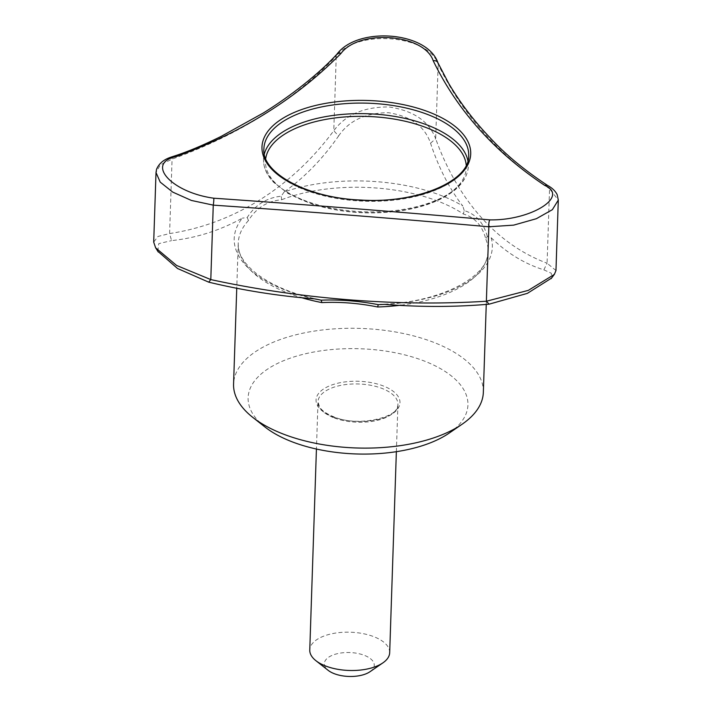 <?xml version="1.0" encoding="UTF-8"?>
<svg xmlns="http://www.w3.org/2000/svg" width="712" height="712" viewBox="0 0 712 712"><rect width="100%" height="100%" fill="white"/><g stroke="black" fill="none" stroke-linecap="round" stroke-linejoin="round"><path stroke-width="0.53" stroke-dasharray="3.56 2.67" d="M449.192 433.092A109.96 52.635 1.9 0 0 431.454 364.046A109.96 52.635 1.9 0 0 287.221 359.266A109.96 52.635 1.9 0 0 264.944 426.978M338.583 135.992C349.067 120.542 365.683 112.79 388.432 112.71C410.806 116.252 424.842 126.416 430.538 143.21C438.743 167.943 449.477 188.867 462.756 205.973A129.139 61.819 1.9 0 0 284.186 191.946C304.522 177.484 322.661 158.829 338.583 135.992L333.786 130.705C291.671 187.541 233.447 224.013 169.598 233.554L171.556 240.62C196.263 238.004 219.848 230.528 242.294 218.184A129.139 61.819 1.9 0 0 314.482 298.853M284.159 191.937L281.222 196.192L277.716 196.681C265.887 198.799 256.4 204.745 249.236 214.517L247.215 217.498L242.276 218.175M430.538 143.21L435.682 138.707C428.962 121.182 413.361 110.6 388.877 106.96C364.072 106.791 345.712 114.712 333.786 130.705L336.251 56.257C356.142 28.943 428.757 34.594 438.156 64.267C461.883 114.045 499.014 155.545 549.557 188.751A5.002 3.925 119.7 0 0 547.822 185.592M157.797 251.265L158.785 243.62L171.556 240.62M174.155 156.106A5.002 3.409 -106.7 0 0 172.073 159.105L169.598 233.554L157.993 236.455L153.703 242.116M247.215 217.498L248.461 220.533C256.258 207.966 267.329 201.042 281.649 199.743L281.222 196.192M384.783 304.371A129.139 61.819 1.9 0 0 491.173 237.737L487.293 236.348L485.851 239.179C482.371 225.731 474.859 217.347 463.334 214.009A124.947 59.817 1.9 0 0 281.649 199.743M487.293 236.348L486.332 233.144C482.692 222.482 476.248 215.282 467.01 211.544L464.215 210.565L463.334 214.009M483.341 392.339A124.947 59.817 1.9 0 0 360.441 328.41A124.947 59.817 1.9 0 0 233.572 384.053M464.215 210.565L462.782 205.964M491.173 237.737C506.944 253.08 524.504 263.787 543.87 269.857L547.083 263.2C497.421 244.75 457.914 200.606 435.682 138.707L438.156 64.267A5.002 3.898 -23.6 0 0 437.907 62.754M370.009 671.71A24.991 11.962 1.9 0 0 365.977 656.019A24.991 11.962 1.9 0 0 333.198 654.933A24.991 11.962 1.9 0 0 328.134 670.321M389.687 652.673A39.988 19.144 1.9 0 0 350.366 632.212A39.988 19.144 1.9 0 0 309.764 650.02M543.87 269.857L551.311 273.23L551.56 278.098M336.954 54.157A5.002 3.604 -138.3 0 0 336.251 56.257C292.774 100.926 238.048 135.2 172.073 159.105L160.325 164.855L156.008 172.526M555.965 270.533L547.083 263.2L549.557 188.751L558.297 200.081M333.172 416.921A41.981 20.096 1.9 0 0 399.735 404.63A41.981 20.096 1.9 0 0 341.164 382.513A41.981 20.096 1.9 0 0 333.172 416.921M401.105 305.145A124.947 59.817 1.9 0 0 488.023 251.318A124.947 59.817 1.9 0 0 485.851 239.179M248.461 220.533A124.947 59.817 1.9 0 0 238.253 243.032A124.947 59.817 1.9 0 0 289.179 293.504A124.947 59.817 1.9 0 0 300.42 297.313M467.9 160.779A102.457 49.048 -178.1 0 1 468.336 166.163A102.457 49.048 -178.1 0 1 364.313 211.784A102.457 49.048 -178.1 0 1 263.529 159.363A102.457 49.048 -178.1 0 1 264.321 154.023M466.218 165.202A100.463 48.087 -178.1 0 1 364.286 212.585A100.463 48.087 -178.1 0 1 265.709 158.554M334.293 417.935A39.988 19.144 1.9 0 0 375.731 420.712A39.988 19.144 1.9 0 0 397.928 404.434A39.988 19.144 1.9 0 0 358.599 383.973A39.988 19.144 1.9 0 0 317.997 401.782A39.988 19.144 1.9 0 0 334.293 417.935M468.692 155.608A102.457 49.048 -178.1 0 1 364.66 201.229A102.457 49.048 -178.1 0 1 263.885 148.808L263.529 159.363C263.342 167.409 266.715 175.063 273.639 182.316L288.048 193.477L312.559 204.255C340.719 212.897 370.213 215.069 401.052 210.761C416.751 208.349 430.262 204.3 441.573 198.595C458.608 189.792 467.526 178.988 468.336 166.163L468.692 155.608M486.252 304.505L488.023 251.318C489.544 275.971 441.146 302.92 380.155 304.3M319.368 299.547C269.412 290.113 236.028 264.063 238.253 243.032L236.74 288.574M396.362 451.684L397.928 404.434C400.82 416.6 358.999 427.77 333.821 416.805C322.883 412.479 319.733 407.54 319.492 406.855L317.997 401.782L316.431 449.032M554.345 274.369L553.874 275.001"/><path stroke-width="1.07" d="M236.74 288.574L233.572 384.053A124.947 59.817 1.9 0 0 252.689 417.312L264.944 426.978A109.96 52.635 1.9 0 0 292.935 442.125A109.96 52.635 1.9 0 0 449.192 433.092L462.061 424.263A124.947 59.817 1.9 0 0 483.341 392.339L486.252 304.505M433.207 60.742A5.002 3.898 -23.6 0 1 437.907 62.754L448.631 83.304C460.068 102.688 473.881 120.844 490.078 137.772C505.395 154.433 524.637 170.373 547.822 185.592A5.002 3.925 119.7 0 0 544.805 185.449C494.52 152.003 457.327 110.431 433.207 60.742C424.192 33.856 359.275 28.8 340.932 53.498C297.011 98.06 242.187 132.396 176.469 156.515C144.928 163.066 171.227 192.391 213.769 198.203A5.002 0.552 -83.6 0 1 213.262 205.136L210.797 279.585C300.651 299.111 398.373 306.792 486.376 301.229L528.286 290.389L554.363 274.387L555.965 270.533L558.297 200.081L552.379 209.675L536.358 218.709L513.655 225.134L488.85 226.781C398.551 218.735 306.685 211.526 213.262 205.136L191.421 200.455L172.749 192.115L160.227 182.139L156.008 172.526L153.703 242.116L155.625 247.82L176.603 265.469L210.797 279.585L208.723 282.157L177.537 268.495L157.797 251.265M378.277 304.647L377.618 306.979C358.715 303.178 340.149 301.719 321.895 302.6L321.183 300.161L325.749 300.028C341.502 299.761 357.442 301.007 373.551 303.784L378.277 304.647L384.783 304.38C420.578 307.175 455.351 307.112 489.091 304.175L527.387 293.353L551.56 278.098M252.689 417.312A124.947 59.817 1.9 0 0 284.497 434.525A124.947 59.817 1.9 0 0 462.061 424.263M316.431 449.032L309.764 650.02A39.988 19.144 1.9 0 0 315.879 660.665L328.134 670.321A24.991 11.962 1.9 0 0 334.498 673.766A24.991 11.962 1.9 0 0 370.009 671.71L382.878 662.881A39.988 19.144 1.9 0 0 389.687 652.673L396.362 451.684M315.879 660.665A39.988 19.144 1.9 0 0 326.06 666.165A39.988 19.144 1.9 0 0 382.878 662.881M208.723 282.157C243.184 290.443 278.437 296.014 314.482 298.853L321.183 300.161M340.932 53.498A5.002 3.604 -138.3 0 0 336.954 54.157C319.822 72.936 292.089 95.052 263.467 112.905L221.272 136.33C203.401 145.168 187.701 151.754 174.155 156.106C169.892 157.566 160.609 159.702 156.542 169.305L156.008 172.526M213.769 198.203C307.388 204.718 399.405 211.945 489.829 219.883A5.002 1.362 -87.5 0 0 488.85 226.781L486.376 301.229L489.091 304.175M489.829 219.883C531.036 220.64 569.644 196.405 544.805 185.449M176.469 156.515A5.002 3.409 -106.7 0 0 174.155 156.106M377.618 306.979A124.947 59.817 1.9 0 0 401.105 305.145M300.42 297.313A124.947 59.817 1.9 0 0 321.895 302.6M264.321 154.023A102.457 49.048 -178.1 0 1 426.586 124.778A102.457 49.048 -178.1 0 1 467.9 160.779M265.709 158.554A100.463 48.087 -178.1 0 1 323.729 119.776A100.463 48.087 -178.1 0 1 425.34 127.27A100.463 48.087 -178.1 0 1 466.218 165.202M304.54 189.169A104.424 49.982 1.9 0 0 462.862 171.966A104.424 49.982 1.9 0 0 428.152 111.739A104.424 49.982 1.9 0 0 282.237 118.69A104.424 49.982 1.9 0 0 304.54 189.169M426.933 114.223A102.457 49.048 -178.1 0 1 468.692 155.608C470.098 180.501 417.739 203.846 361.046 200.036C306.863 198.159 261.144 172.357 263.885 148.808A102.457 49.048 -178.1 0 1 320.765 107.094A102.457 49.048 -178.1 0 1 426.933 114.223M158.269 252.012L155.625 247.812M437.907 62.754C427.298 31.417 357.727 26.184 336.954 54.157M554.345 274.369L551.159 278.632M547.822 185.592C552.209 187.977 555.324 190.994 557.176 194.634L558.297 200.081"/></g></svg>
